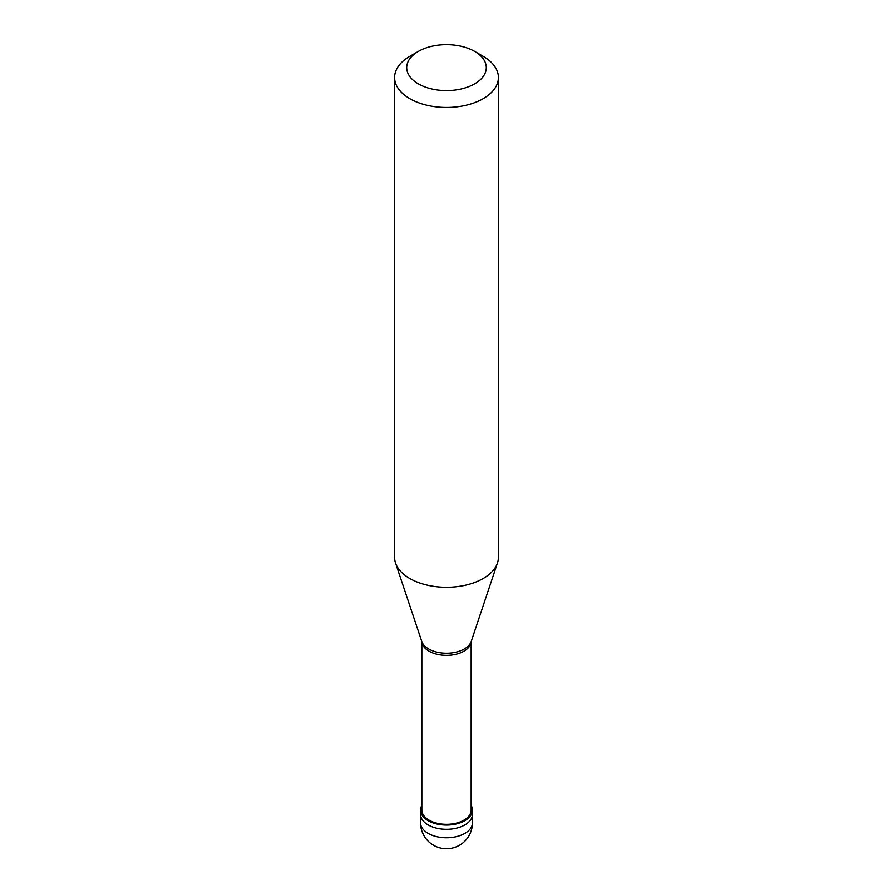 <?xml version="1.0" encoding="UTF-8"?>
<svg xmlns="http://www.w3.org/2000/svg" width="893" height="893" viewBox="0 0 893 893"><rect width="100%" height="100%" fill="white"/><g stroke="black" fill="none" stroke-linecap="round" stroke-linejoin="round"><path stroke-width="1.34" d="M420.57 822.81A25.93 25.93 0 0 0 459.471 845.269A25.93 25.93 0 0 0 472.43 822.81A25.93 14.969 180 0 1 464.84 833.403A25.93 14.969 0 0 1 436.577 836.641A25.93 14.969 0 0 1 420.57 822.81L420.57 814.338A25.93 14.969 0 0 0 436.577 828.179A25.93 14.969 0 0 0 464.84 824.931A25.93 14.969 180 0 0 472.43 814.338A25.93 14.969 180 0 1 464.84 824.931A25.93 14.969 0 0 1 436.577 828.179A25.93 14.969 0 0 1 420.57 814.338L420.57 810.107A25.93 14.969 0 0 0 436.577 823.938A25.93 14.969 0 0 0 464.84 820.689A25.93 14.969 180 0 0 472.43 810.107A25.93 14.969 180 0 0 471.136 805.43M421.864 805.43A25.93 14.969 0 0 0 420.57 810.107M421.864 641.721L421.864 810.107A24.636 14.221 0 0 0 437.068 823.246A24.636 14.221 0 0 0 463.925 820.165A24.636 14.221 180 0 0 471.136 810.107L471.136 641.721M421.797 641.464L421.909 642.022A24.636 14.221 0 0 0 437.782 654.446A24.636 14.221 0 0 0 463.925 651.198A24.636 14.221 180 0 0 471.091 642.022L471.203 641.464A25.16 14.522 180 0 1 464.293 648.988A25.16 14.522 0 0 1 439.133 652.604A25.16 14.522 0 0 1 421.797 641.464L395.577 563.014A51.861 29.949 0 0 0 431.297 585.964A51.861 29.949 0 0 0 483.169 578.508A51.861 29.949 180 0 0 497.423 563.014A51.861 29.949 180 0 0 498.361 557.332L498.361 77.49A51.861 29.949 180 0 1 483.169 98.665A51.861 29.949 0 0 1 426.653 105.151A51.861 29.949 0 0 1 394.639 77.49A51.861 29.949 0 0 1 409.82 56.315A51.861 29.949 0 0 0 409.82 56.315L418.382 51.37A39.761 22.961 0 0 0 418.382 83.842A39.761 22.961 0 0 0 474.618 83.842A39.761 22.961 180 0 0 474.618 51.37L483.18 56.315A51.861 29.949 180 0 1 498.361 77.49M394.639 77.49L394.639 557.332A51.861 29.949 0 0 0 395.577 563.014M409.82 56.315L418.382 51.37A39.761 22.961 180 0 1 474.618 51.37M472.43 822.81L472.43 810.107M471.203 641.464L497.423 563.014"/></g></svg>
